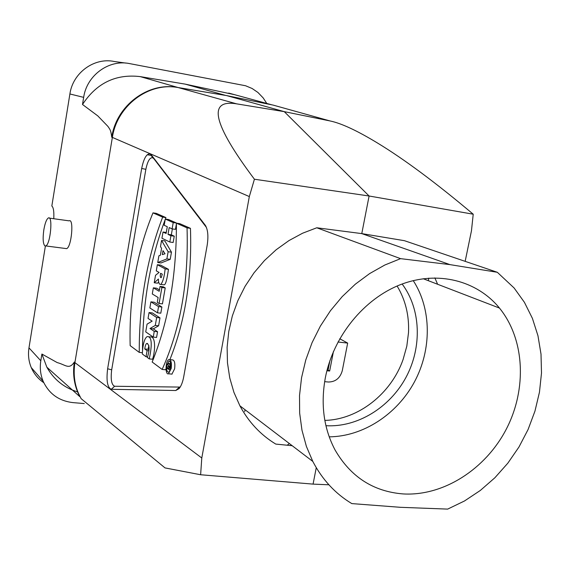 <?xml version="1.0" encoding="UTF-8"?>
<svg xmlns="http://www.w3.org/2000/svg" width="570" height="570" viewBox="0 0 570 570"><rect width="100%" height="100%" fill="white"/><g stroke="black" fill="none" stroke-linecap="round" stroke-linejoin="round"><path stroke-width="0.85" d="M273.165 105.108L226.554 95.575L177.477 87.438C148.015 81.866 116.415 105.478 111.734 137.235C110.815 129.447 109.682 129.183 107.922 126.39L97.784 115.881L82.5 104.488L83.655 97.363C86.768 75.304 108.984 59.166 129.661 63.612L245.563 85.749L252.104 88.485L257.904 92.44L263.176 97.919L266.767 103.448M465.163 261.352L471.461 230.779L473.221 214.206C436.014 182.877 404.094 159.137 377.468 142.999C357.069 130.608 341.245 123.255 330.016 120.94L284.259 111.642L226.554 95.575L178.196 87.566C148.677 81.873 117.071 105.671 112.361 137.42L74.905 362.598C73.252 373.87 74.463 384.173 78.553 393.507L81.111 398.63M279.749 106.939L273.18 105.115M84.253 403.56L73.088 402.627C59.009 401.009 49.02 393.863 43.121 381.188C40.463 374.747 39.693 367.942 40.805 360.781L41.902 354.041L57.207 362.591C65.6 364.729 69.077 370.094 74.349 362.028C72.668 372.93 73.886 383.225 78.012 392.908L79.786 396.613M44.781 245.834L45.75 245.934C50.431 244.551 53.138 215.104 48.336 217.982C46.505 219.215 45.009 223.148 43.84 229.788C42.686 238.246 42.992 243.597 44.781 245.834M289.353 443.538L287.544 444.963M49.383 218.125L69.127 220.854C74.157 218.032 71.521 247.302 66.612 248.634L65.536 248.499M41.909 354.041L46.854 367.194C53.815 379.549 64.054 387.771 77.577 391.875M324.644 381.658L328.37 382.014C335.488 381.943 340.126 378.159 342.285 370.678L347.671 343.083L337.967 342.014M347.671 343.083L339.756 338.744M333.443 351.483L329.652 371.027L328.078 370.094M329.902 360.675L327.964 370.678L326.945 370.578M329.652 371.027L326.902 370.749M244.687 411.626L245.036 409.73M147.21 154.748L151.663 155.475M234.74 94.72L185.207 84.132L225.77 95.439M185.207 84.132L140.234 76.615C115.86 73.744 96.615 83.035 82.5 104.488M125.899 63.092L114.292 61.496C94.285 57.207 72.86 72.732 69.896 93.965L51.834 206.012C53.48 207.373 54.129 211.613 53.772 218.73M45.386 246.026L28.977 347.857C27.909 354.761 28.671 361.33 31.25 367.565C33.965 373.863 38.147 378.907 43.797 382.698M151.278 154.862L205.186 225.121C207.9 229.382 208.563 236.13 207.159 245.357L183.732 376.713C182.721 382.128 181.167 386.104 179.066 388.647L175.795 390.507L111.25 389.296C107.395 387.465 106.191 380.625 107.63 368.761L141.681 168.464C143.79 158.253 146.64 153.416 150.231 153.95L206.454 227.473M74.905 362.62L201.787 458.002L249.325 196.565L112.368 137.406M201.787 458.002L200.626 474.746L313.072 484.115L328.897 484.792M473.221 214.206L369.096 196.002L254.419 179.229L249.325 196.565M292.203 445.719L275.773 444.087C260.661 434.903 248.705 422.142 239.906 405.819L233.935 392.367L229.753 377.953L227.466 362.834L227.124 347.265L228.755 331.541L232.332 315.951L237.811 300.782L245.079 286.318L254.013 272.831L264.437 260.568L276.158 249.76L288.954 240.59L302.577 233.223L316.778 227.779L400.575 258.652L384.821 265.022L369.652 273.572L355.359 284.159L342.207 296.614L330.465 310.693L320.347 326.147L312.061 342.684L305.762 359.991L301.551 377.732L299.514 395.573L299.663 413.179L301.979 430.229L306.396 446.41L312.809 461.436C322.314 479.634 335.31 493.684 351.811 503.595L400.332 507.307L447.671 509.103L464.5 500.973L480.339 490.442L494.881 477.753L507.841 463.161L518.985 446.98L528.077 429.524L534.952 411.141L539.462 392.189L541.5 373.051L541.008 354.113L537.966 335.751L532.409 318.359L524.414 302.314L514.111 287.985L497.325 272.289L404.415 240.683L361.779 233.607L369.096 196.002L284.259 111.642L236.65 103.854C207.124 98.966 213.052 124.096 254.419 179.229M434.86 277.889L437.625 284.266M313.072 484.115L316.264 467.685M316.778 227.779L361.779 233.607L449.951 264.615L497.325 272.289M162.144 369.445C180.448 328.926 188.748 281.73 187.038 227.858L190.451 228.335L179.757 223.654L176.401 223.176C176.607 275.089 168.528 321.373 152.162 362.014L162.144 369.445L165.528 369.773L165.984 368.769M169.896 359.634C185.271 321.195 192.118 277.426 190.451 228.335M187.038 227.858L176.401 223.176M139.251 352.395C139.123 303.347 146.925 258.253 162.664 217.127L152.981 212.874C136.615 252.638 129.005 296.885 130.152 345.62L139.251 352.395L142.358 352.709M152.981 212.874L156.209 213.337L165.941 217.597L162.664 217.127M142.514 350.586C142.571 303.197 150.124 259.535 165.179 219.614M165.378 219.08L165.941 217.597M146.027 356.742L147.089 350.643L144.766 348.954C145.179 345.684 145.863 343.845 146.803 343.432C149.654 344.779 149.839 349.467 147.359 357.49L149.262 358.908C152.468 343.717 151.755 336.286 147.124 336.599C144.459 338.373 142.856 344.166 142.308 353.977L146.027 356.742L147.544 356.891M148.863 350.828L147.089 350.643M148.977 349.959L148.05 349.289L144.766 348.954M148.05 349.289L148.856 345.427M148.513 336.742L150.416 336.941C156.102 336.272 155.061 352.011 152.575 359.235L149.262 358.908M145.713 331.875L153.252 337.098L154.249 331.391L157.569 331.747L153.302 328.869L158.602 325.798L159.992 317.861L156.672 317.49L149.062 312.56L148.043 318.423L152.147 321.138L147.053 324.159L145.713 331.875M157.569 331.747L156.572 337.447L153.252 337.098M154.249 331.391L150.01 328.512L153.302 328.869M150.01 328.512L155.282 325.434L158.602 325.798M155.282 325.434L156.672 317.49M159.992 317.861L152.34 312.93L149.062 312.56M157.484 312.816L158.56 306.624L161.887 307.009L154.199 302.235L150.915 301.851L149.86 307.957L157.484 312.816L160.804 313.194L161.887 307.009M158.56 306.624L150.915 301.851M160.049 286.439L159.201 291.291L153.351 287.829L152.283 293.963L158.118 297.504L157.27 302.364L159.108 303.496L161.894 287.508L160.049 286.439L163.362 286.838L165.222 287.914L161.894 287.508M165.222 287.914L162.436 303.881L159.108 303.496M159.443 289.881L156.629 288.228L153.351 287.829M160.626 273.272L162.3 274.206L161.182 277.69C160.198 277.604 160.013 276.137 160.626 273.272M159.087 272.417L155.525 275.303L154.228 282.763L158.41 279.036C158.417 282.834 159.23 284.63 160.847 284.43C162.906 281.844 164.338 276.671 165.136 268.905L157.356 264.701L156.287 270.871L159.087 272.417M165.136 268.905L168.464 269.332L160.647 265.121L157.356 264.701M163.191 284.715L164.16 284.836C165.578 284.808 167.01 279.635 168.464 269.332M158.645 282.164L157.512 283.169L154.228 282.763M164.623 253.892L162.308 254.612L162.999 250.665L165.029 253.785L164.623 253.892M161.566 248.349L160.362 255.274L158.902 255.787L157.733 262.528L166.882 258.908L168.129 251.733L161.559 240.455L160.498 246.589L161.566 248.349M168.129 251.733L171.463 252.175L164.851 240.903L161.559 240.455M157.733 262.528L161.025 262.948L170.209 259.343L166.882 258.908M170.209 259.343L171.463 252.175M167.281 226.696L166.105 233.472L163.027 232.026L161.944 238.232L169.817 242.036L170.922 235.731L168.015 234.363L169.197 227.565L172.112 228.891L173.216 222.571L165.272 219.065L164.189 225.292L167.281 226.696M173.216 222.571L176.55 223.041L168.563 219.536L165.272 219.065M176.408 223.86L175.446 229.361L172.112 228.891M169.817 242.036L173.152 242.492L174.256 236.187L171.328 234.826L168.015 234.363M171.328 234.826L172.361 228.926M174.256 236.187L170.922 235.731M166.276 232.474L163.027 232.026M168.756 366.873L168.941 365.812L169.582 366.275L169.026 368.021L168.756 366.873L169.461 366.945M170.28 365.014L168.043 363.396L167.765 364.957L168.57 365.541L168.364 366.709L167.423 366.923L167.117 368.655L168.278 368.184L168.934 369.837L170.28 365.014L170.822 365.064M169.767 367.921L170.615 367.999M168.043 363.396L170.686 363.653M168.3 368.769L167.117 368.655M166.839 365.292L168.898 361.223C171.591 360.048 171.235 371.483 168.549 372.11C166.924 371.925 166.355 369.652 166.839 365.292M171.192 368.469C171.827 362.741 171.078 359.77 168.955 359.542C165.45 360.375 164.965 375.281 168.499 373.792L171.192 368.469M171.064 374.034L171.926 374.12L174.627 368.797C175.261 363.083 174.505 360.105 172.368 359.877M141.681 168.464L145.856 169.333L111.684 369.845L107.63 368.761M111.25 389.296L114.613 386.261C111.506 384.814 110.53 379.349 111.684 369.845M114.613 386.261L179.507 387.073L175.795 390.507M180.277 386.952L179.507 387.073M145.856 169.333C147.559 161.16 149.846 157.299 152.732 157.748L153.572 158.481M324.836 420.396C358.302 419.67 391.212 393.685 403.097 359.492L406.809 346.19L408.512 332.645C409.267 315.452 405.47 299.913 397.112 286.019M200.626 474.746L165.022 467.913L81.097 398.637M400.575 258.652L449.951 264.615M325.335 377.768C320.525 404.472 323.767 428.54 335.053 449.965C350.657 476.883 373.329 491.54 403.068 493.926C443.339 496.32 485.469 469.295 506.281 429.182C527.115 389.082 524.856 339.285 499.477 308.078C477.019 280.533 437.831 270.358 400.938 284.466C364.088 298.573 333.336 336.279 325.335 377.768M413.243 280.604C431.675 309.047 431.839 349.51 414.418 381.957C396.948 414.376 363.097 436.542 329.204 436.841M402.142 284.01C420.974 309.118 422.235 347.166 405.968 377.411C389.702 407.657 357.262 427.571 325.933 425.705M112.361 137.441L111.734 137.235M140.234 76.615L178.196 87.566M74.905 362.584L74.349 362.028M271.976 104.866L228.67 93.067M83.655 97.363L69.896 93.965M40.805 360.781L28.977 347.857M205.186 225.121L205.92 226.29M178.168 87.559L236.65 103.854M273.194 105.115L330.016 120.94M77.976 392.922L78.539 393.521M45.75 245.934L66.612 248.634M79.772 396.62L46.854 367.194M43.121 381.188L31.25 367.565M146.811 343.432L147.637 343.518M160.847 284.43L164.16 284.836M168.984 369.802L170.124 369.916M168.784 361.209L169.561 361.287M172.689 359.912L169.832 359.627M172.076 374.134L168.649 373.806M152.732 157.748L150.231 153.95M312.809 461.436L239.906 405.819M423.204 278.716L499.477 308.078M428.298 280.675L428.818 278.132"/></g></svg>
